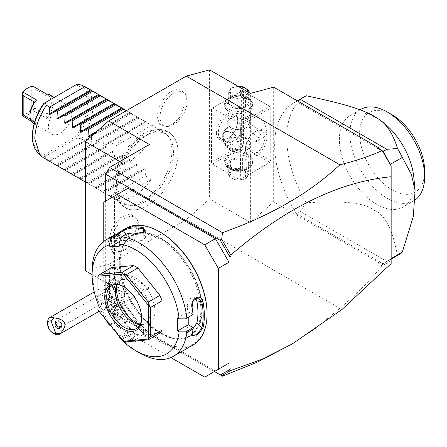 <?xml version="1.0" encoding="UTF-8"?>
<svg xmlns="http://www.w3.org/2000/svg" width="447" height="447" viewBox="0 0 447 447"><rect width="100%" height="100%" fill="white"/><g stroke="black" fill="none" stroke-linecap="round" stroke-linejoin="round"><path stroke-width="0.34" stroke-dasharray="2.23 1.68" d="M209.587 69.866L209.587 198.954L186.287 219.617L108.61 264.462L85.31 270.703M116.801 187.98A43.342 25.026 -60 0 1 142.867 137.939A43.342 25.026 -60 0 1 176.727 142.917A43.342 25.026 -60 0 1 178.096 152.589A43.342 25.026 -60 0 1 138.386 209.325A43.342 25.026 -60 0 1 116.801 187.98M186.438 99.228L185.466 93.725L178.923 88.752L169.044 92.568L160.406 103.402L157.009 116.22L159.601 124.35L166.474 126.63L173.475 123.584L180.074 116.896L186.438 99.228M108.465 241.341L111.052 249.476L117.924 251.75L124.925 248.705L131.524 242.017L137.888 224.349L136.922 218.846L130.373 213.873L120.494 217.689L111.862 228.523L108.465 241.341M149.393 144.498L126.088 165.161L126.088 294.249L149.393 288.002L109.582 310.989L105.699 308.743L105.699 201.116M222.472 376.162L109.582 310.989M288.036 346.38L315.733 328.361L339.871 308.285C355.611 294.936 369.725 280.794 382.202 265.864L391.153 260.674L391.153 263.607M186.287 219.617L339.871 308.285M149.393 288.002L108.61 264.462M214.443 371.53L105.699 308.743M204.737 377.134L215.415 370.965L128.032 320.516L125.121 315.47L125.121 295.294A12.36 7.135 -120 0 0 116.382 280.157L115.41 279.593L114.438 277.911L114.438 196.071L128.032 188.221M123.176 310.089A9.61 5.548 60 0 0 119.31 300.781A11.594 6.694 -120 0 0 120.466 300.814A11.594 6.694 -120 0 0 123.478 289.611A11.594 6.694 -120 0 0 112.281 279.682A11.594 6.694 -120 0 0 109.269 281.426A11.594 6.694 -120 0 0 113.449 297.395A9.61 5.548 60 0 0 109.884 304.714A9.61 5.548 60 0 0 117.388 314.509A9.61 5.548 60 0 0 123.176 310.089L123.176 311.213A10.985 6.342 -120 0 0 118.991 300.837L117.337 300.641A10.169 5.872 -120 0 1 116.393 300.485A10.169 5.872 -120 0 1 111.543 297.294L111.823 296.702L113.449 297.395M120.466 300.814A11.594 6.694 -120 0 0 120.478 300.809A12.36 12.36 0 0 1 119.114 300.853M230.948 368.719L229.009 369.507M379.872 262.026L377.592 263.205L378.531 262.372L379.872 262.026L382.632 263.624L382.297 265.786M382.202 265.864L377.592 263.205M379.481 149.047L382.632 151.198M273.67 87.165L273.67 201.832L378.531 262.372M389.661 163.373A91.998 53.115 60 0 1 390.181 164.401L390.181 259.131A91.998 53.115 60 0 1 389.661 259.562A91.998 53.115 60 0 1 385.694 262.288A91.998 53.115 60 0 1 382.995 263.674L382.632 263.624M390.181 259.349L382.766 263.546L296.395 213.677A91.998 53.115 60 0 1 293.696 102.944A91.998 53.115 60 0 1 296.395 101.558L382.766 151.432M379.872 149.6L377.592 147.957M391.153 260.674L391.153 258.701L390.181 259.266M391.153 258.701L391.153 165.954M296.395 101.558L297.495 100.921M305.821 95.943A91.998 53.115 -120 0 0 306.161 202.765L300.278 211.431L386.878 261.434L382.995 263.674M296.395 213.677L300.278 211.431M397.819 255.287A91.998 53.115 60 0 1 397.478 255.483L386.878 261.434M397.478 255.483C392.555 230.345 387.337 220.075 378.592 212.582L368.758 206.905C356.449 202.335 341.452 200.899 306.161 202.765M390.181 259.131L391.153 258.573M381.129 120.902A52.863 30.519 -120 0 0 350.303 115.449A52.863 30.519 -120 0 0 339.357 139.648A52.863 30.519 -120 0 0 362.433 192.853A52.863 30.519 -120 0 0 403.166 207.011A52.863 30.519 -120 0 0 414.118 182.812A52.863 30.519 -120 0 0 413.855 177.588M378.592 212.582A57.669 33.296 60 0 1 368.758 206.905M415.375 199.831A52.863 30.519 60 0 1 413.698 200.932A52.863 30.519 60 0 1 372.966 186.768A52.863 30.519 60 0 1 349.889 133.569A52.863 30.519 60 0 1 360.835 109.37M424.65 171.128A45.996 26.557 60 0 1 392.125 189.908A45.996 26.557 60 0 1 359.6 133.569A45.996 26.557 60 0 1 392.125 114.79M273.67 201.832L250.37 222.494L250.37 93.412M250.37 222.494L209.587 198.954M211.532 162.44L211.532 108.621L212.504 108.062L239.687 123.758L240.659 125.439L240.659 179.253L239.687 179.817L212.504 164.122L211.532 162.44L241.631 145.063L241.631 91.244L211.532 108.621M216.387 132.725A15.103 8.722 120 0 0 227.065 138.894A15.103 8.722 120 0 0 237.748 120.394L237.748 120.394A15.103 8.722 120 0 0 227.065 114.231A15.103 8.722 120 0 0 216.387 132.725M239.687 179.817L269.787 162.44L242.598 146.745L212.504 164.122M242.598 146.745L242.598 145.621L243.57 145.063L243.57 91.244L242.598 90.685L212.504 108.062M241.631 145.063L242.598 145.621M248.912 155.433A14.416 8.325 0 0 0 228.523 155.433A14.416 8.325 0 0 0 228.523 167.2A14.416 8.325 0 0 0 248.912 167.2A14.416 8.325 0 0 0 248.912 155.433L248.426 155.148A13.728 7.929 0 0 0 229.009 155.148A13.728 7.929 0 0 0 224.986 160.758A13.728 7.929 0 0 0 229.009 166.362A13.728 7.929 0 0 0 243.973 168.083A13.728 7.929 0 0 0 252.449 160.758A13.728 7.929 0 0 0 248.426 155.148L248.912 155.433M269.787 162.44L240.659 179.253M270.759 108.062L270.759 161.875L270.759 108.062L240.659 125.439M245.515 149.544L245.515 149.544A15.103 8.722 -60 0 1 256.192 131.044A15.103 8.722 -60 0 1 266.876 137.212A15.103 8.722 -60 0 1 256.192 155.712A15.103 8.722 -60 0 1 245.515 149.544L245.515 148.426A13.728 7.929 -60 0 1 255.22 131.608A13.728 7.929 -60 0 1 262.087 130.926A13.728 7.929 -60 0 1 264.931 137.212A13.728 7.929 -60 0 1 258.936 151.03A13.728 7.929 -60 0 1 248.359 154.707A13.728 7.929 -60 0 1 245.515 148.426L245.515 149.544M243.57 91.244L270.759 106.939L269.787 106.38L239.687 123.758M241.631 91.244L242.598 90.685L269.787 106.38M228.523 111.147L228.523 111.147A14.416 8.325 180 0 1 228.523 99.374A14.416 8.325 180 0 1 248.912 99.374A14.416 8.325 180 0 1 248.912 111.147A14.416 8.325 180 0 1 228.523 111.147L229.009 111.426A13.728 7.929 180 0 1 224.986 105.822A13.728 7.929 180 0 1 233.463 98.496A13.728 7.929 180 0 1 248.426 100.217A13.728 7.929 180 0 1 252.449 105.822A13.728 7.929 180 0 1 248.426 111.426A13.728 7.929 180 0 1 229.009 111.426L228.523 111.147M270.759 160.758L243.57 145.063M266.39 131.329A13.047 7.532 -120 0 0 260.696 118.198A13.047 7.532 -120 0 0 250.644 114.706A13.047 7.532 -120 0 0 247.94 120.673A13.047 7.532 -120 0 0 253.633 133.804A13.047 7.532 -120 0 0 263.685 137.296A13.047 7.532 -120 0 0 266.39 131.329M250.242 124.635L250.387 123.188L249.353 119.863C247.923 117.952 245.565 117.84 242.285 119.533L241 118.751L234.072 116.455A11.672 6.739 0 0 1 246.967 117.874A11.672 6.739 0 0 1 249.353 119.863A11.672 6.739 0 0 1 250.387 122.64A11.672 6.739 0 0 1 249.426 125.316L250.242 124.635L254.656 126.635L260.562 134.692L255.343 142.112L250.242 144.074L249.426 146.622A11.672 6.739 0 0 0 250.387 143.94A11.672 6.739 0 0 0 249.353 141.163A11.672 6.739 0 0 0 246.967 139.173A11.672 6.739 0 0 0 234.072 137.76L229.976 139.453L228.009 141.258A11.672 6.739 0 0 0 227.048 143.94A11.672 6.739 0 0 0 230.462 148.706A11.672 6.739 0 0 0 233.91 150.08A11.672 6.739 0 0 0 243.364 150.119C246.817 150.538 248.839 149.371 249.426 146.622M234.072 137.76L242.285 134.212L242.285 119.533L250.644 114.706M243.364 150.119L240.564 149.661C241.067 151.114 241.263 149.862 241.145 145.901A13.047 7.532 -120 0 0 235.452 132.776A13.047 7.532 -120 0 0 225.4 129.278L227.685 127.959L227.048 124.327L228.009 119.958A11.672 6.739 0 0 0 227.048 122.64A11.672 6.739 0 0 0 230.462 127.401L230.948 127.68A10.985 6.342 180 0 1 230.948 118.712A10.985 6.342 180 0 1 246.487 118.712A10.985 6.342 180 0 1 246.487 127.68A10.985 6.342 180 0 1 230.948 127.68L230.462 127.401A11.672 6.739 0 0 0 233.91 128.775A11.672 6.739 0 0 0 243.364 128.82L247.454 127.121L249.426 125.316M240.564 130.222L233.91 128.775C230.836 127.814 228.735 127.557 227.607 128.01C224.193 130.323 222.556 132.737 222.695 135.251C222.556 137.743 224.193 140.224 227.607 142.688C228.735 146.929 230.836 149.393 233.91 150.08L240.564 149.661L240.961 150.421L238.441 151.874A13.047 7.532 60 0 0 241.145 145.901L240.564 130.222L243.364 128.82M225.4 129.278A13.047 7.532 -120 0 0 222.695 135.251L222.695 136.933A10.985 6.342 60 0 1 224.97 131.904A10.985 6.342 60 0 1 233.435 134.849A10.985 6.342 60 0 1 238.234 145.901A10.985 6.342 60 0 1 235.955 150.93A10.985 6.342 60 0 1 230.462 150.388A10.985 6.342 60 0 1 222.695 136.933M228.009 119.958C228.596 117.209 230.613 116.041 234.072 116.455M237.748 121.517A13.728 7.929 120 0 0 234.904 115.231A13.728 7.929 120 0 0 224.321 118.908A13.728 7.929 120 0 0 218.326 132.725A13.728 7.929 120 0 0 221.17 139.011A13.728 7.929 120 0 0 228.037 138.335A13.728 7.929 120 0 0 237.748 121.517L237.748 120.394L237.748 121.517M227.607 142.688L227.048 142.247L228.009 141.258M246.487 138.894A10.985 6.342 0 0 0 230.948 138.894A10.985 6.342 0 0 0 230.948 147.862A10.985 6.342 0 0 0 246.487 147.862A10.985 6.342 0 0 0 246.487 138.894L246.967 139.173L246.487 138.894M242.285 134.212L249.353 141.163L250.387 143.392L250.242 144.074M238.441 151.874A13.047 7.532 60 0 1 231.92 151.226A13.047 7.532 60 0 1 222.695 135.251M239.201 145.342A10.985 6.342 60 0 1 236.927 150.371A10.985 6.342 60 0 1 228.462 147.426A10.985 6.342 60 0 1 223.668 136.374A10.985 6.342 -120 0 1 225.942 131.345A10.985 6.342 -120 0 1 234.407 134.284A10.985 6.342 -120 0 1 239.201 145.342M229.009 141.073L229.009 137.838L231.434 137.62L233.865 140.637L233.865 143.878L231.434 144.09L229.009 141.073L225.126 143.314L225.126 140.079L227.551 139.861L229.976 142.884L229.976 146.119L227.551 146.337L225.126 143.314M229.009 137.838L225.126 140.079M231.434 144.09L227.551 146.337M233.865 143.878L229.976 146.119M233.865 140.637L229.976 142.884M231.434 137.62L227.551 139.861M229.009 109.297A13.728 7.929 180 0 1 224.986 103.693A13.728 7.929 180 0 1 229.009 98.083A13.728 7.929 180 0 1 248.426 98.083L248.426 98.083A13.728 7.929 180 0 1 252.449 103.693A13.728 7.929 180 0 1 243.973 111.012A13.728 7.929 180 0 1 229.009 109.297M248.426 98.083L246.873 97.189A11.533 6.66 180 0 1 246.873 106.604A11.533 6.66 180 0 1 230.563 106.604A11.533 6.66 180 0 1 230.563 97.189A11.533 6.66 180 0 1 246.873 97.189L248.426 98.083M236.949 107.917A10.572 6.102 0 0 1 235.033 107.621L228.808 104.022L228.808 94.58L235.033 98.178A10.572 6.102 0 0 0 236.949 98.474L245.459 97.155A10.572 6.102 0 0 0 246.191 96.77A10.572 6.102 0 0 0 246.861 96.345L246.861 105.788A10.572 6.102 180 0 1 245.459 106.598L236.949 107.917L236.949 98.474M228.808 104.022A10.572 6.102 0 0 1 228.294 102.916L230.574 98.005A10.572 6.102 180 0 1 231.976 97.195L240.486 95.876A10.572 6.102 180 0 1 242.397 96.172L248.627 99.77A10.572 6.102 180 0 1 249.141 100.877L246.861 105.788M235.033 107.621L235.033 98.178M228.294 102.916L228.294 93.473A10.572 6.102 0 0 0 228.808 94.58M230.574 98.005L230.574 88.562L228.294 93.473M231.976 97.195L231.976 87.752A10.572 6.102 0 0 0 231.239 88.137A10.572 6.102 0 0 0 230.574 88.562M240.486 95.876L240.486 86.433M231.976 87.752L238.285 86.433M242.397 96.172L242.397 86.729M248.627 99.77L248.627 90.328M249.141 100.877L249.141 92.702M248.549 92.361L246.861 96.345M245.459 106.598L245.459 97.155M238.396 86.5A9.197 5.314 0 0 0 232.211 88.053A9.197 5.314 0 0 0 232.211 95.563A9.197 5.314 0 0 0 245.224 95.563A9.197 5.314 0 0 0 247.912 91.993M248.426 157.283A13.728 7.929 0 0 0 233.463 155.562A13.728 7.929 0 0 0 224.986 162.887A13.728 7.929 0 0 0 229.009 168.491L229.009 168.491A13.728 7.929 0 0 0 248.426 168.491A13.728 7.929 0 0 0 252.449 162.887A13.728 7.929 0 0 0 248.426 157.283M229.009 168.491L230.563 169.391A11.533 6.66 0 0 0 246.873 169.391A11.533 6.66 0 0 0 246.873 159.97A11.533 6.66 0 0 0 230.563 159.97A11.533 6.66 0 0 0 230.563 169.391L229.009 168.491M249.141 163.658A10.572 6.102 180 0 0 248.627 162.557L242.397 158.959L242.397 168.402L248.627 172A10.572 6.102 180 0 1 249.141 173.101L246.861 178.018A10.572 6.102 180 0 1 246.191 178.442A10.572 6.102 180 0 1 245.459 178.828L245.459 169.385A10.572 6.102 0 0 0 246.861 168.575L249.141 163.658L249.141 173.101M242.397 158.959A10.572 6.102 180 0 0 240.486 158.663L231.976 159.976A10.572 6.102 0 0 0 230.574 160.786L228.294 165.703A10.572 6.102 0 0 0 228.808 166.804L235.033 170.402A10.572 6.102 0 0 0 236.949 170.698L245.459 169.385M248.627 162.557L248.627 172M240.486 158.663L240.486 168.106A10.572 6.102 180 0 1 242.397 168.402M231.976 159.976L231.976 169.419L240.486 168.106M230.574 160.786L230.574 170.229A10.572 6.102 180 0 1 231.239 169.81A10.572 6.102 180 0 1 231.976 169.419M228.294 165.703L228.294 175.146L230.574 170.229M228.808 166.804L228.808 176.247A10.572 6.102 180 0 1 228.294 175.146M235.033 170.402L235.033 179.845L228.808 176.247M236.949 170.698L236.949 180.141A10.572 6.102 180 0 1 235.033 179.845M236.949 180.141L245.459 178.828M246.861 168.575L246.861 178.018M232.211 171.017A9.197 5.314 180 0 1 245.224 171.017A9.197 5.314 180 0 1 245.224 178.526A9.197 5.314 180 0 1 232.211 178.526A9.197 5.314 180 0 1 232.211 171.017M128.032 320.516L117.349 326.684L170.871 357.583M125.121 315.47L114.438 321.639L117.349 326.684M115.41 279.593L104.727 285.762L105.699 286.32A12.36 7.135 60 0 1 114.438 301.457L114.438 321.639M114.438 277.911L103.76 284.08L104.727 285.762M114.438 196.071L103.76 202.234M103.76 241.335L103.76 284.08M120.226 262.238A57.669 33.296 -120 0 0 145.398 320.276A57.669 33.296 -120 0 0 189.841 335.731A57.669 33.296 -120 0 0 201.781 309.33A57.669 33.296 -120 0 0 176.61 251.292A57.669 33.296 -120 0 0 132.167 235.837A57.669 33.296 -120 0 0 120.226 262.238M119.293 262.78A57.669 33.296 -120 0 0 144.465 320.817A57.669 33.296 -120 0 0 188.908 336.267A57.669 33.296 -120 0 0 200.848 309.866A57.669 33.296 -120 0 0 175.677 251.829A57.669 33.296 -120 0 0 131.239 236.379A57.669 33.296 -120 0 0 119.293 262.78M160.071 232.06A66.458 38.369 -120 0 0 113.08 259.193A66.458 38.369 -120 0 0 160.071 340.586A66.458 38.369 -120 0 0 207.067 313.453M125.847 228.389A67.285 38.844 -120 0 0 111.912 259.193A67.285 38.844 -120 0 0 141.28 326.902A67.285 38.844 -120 0 0 193.132 344.928M112.309 236.206L115.684 234.625M177.548 317.94L188.226 311.771L193.059 314.559M193.07 328.646L187.338 331.02L187.103 328.735A59.043 34.089 -120 0 0 188.226 318.275A59.043 34.089 -120 0 0 187.103 306.513L188.377 299.73L193.288 296.97L195.579 298.25M188.226 311.771L188.226 317.348M119.014 337.222L121.55 338.418A67.285 38.844 -120 0 0 139.682 353.029M121.55 338.418L127.764 334.831A67.285 38.844 -120 0 0 132.837 339.793C139.481 345.872 150.952 339.15 143.71 333.518A67.285 38.844 60 0 1 123.679 308.592C119.193 299.641 107.598 306.212 112.806 314.872A67.285 38.844 -120 0 0 116.868 321.276L110.655 324.863L110.862 325.539L110.426 325.416M92.104 270.625A67.285 38.844 -120 0 0 110.655 324.863M192.042 334.507L192.059 333.68A66.458 38.369 -120 0 0 193.126 327.69M120.612 337.675L128.065 333.373L127.764 334.831M128.099 333.496A66.458 38.369 -120 0 0 133.58 338.904L140.593 340.938L145.163 337.491L143.291 333.294A66.458 38.369 60 0 1 123.501 308.681L115.952 305.167L112.901 308.871L113.795 314.286A66.458 38.369 -120 0 0 118.215 321.203L116.868 321.276M132.837 339.793L133.58 338.904L134.497 333.434A59.043 34.089 -120 0 1 125.601 323.868L120.729 317.8L118.31 321.237L110.862 325.539M143.71 333.518L143.291 333.294L144.208 327.83L146.074 332.043L141.52 335.501L134.497 333.434M123.679 308.592L127.546 307.1A59.043 34.089 -120 0 0 144.208 327.83M112.806 314.872L117.835 312.704L116.93 307.279L119.969 303.591L127.546 307.1M97.932 303.642A61.792 35.676 -120 0 0 105.727 319.577M109.677 324.488L120.729 317.8M119.433 336.625L119.802 336.099L110.046 323.969M111.694 267.535A41.191 23.78 -120 0 0 109.582 270.541L97.932 277.269L97.932 309.827M159.903 333.138L137.911 335.099A41.191 23.78 -120 0 1 133.687 332.663L111.694 305.307A41.191 23.78 -120 0 1 109.582 299.859L109.582 270.541M119.718 241.386L120.729 240.804L130.479 239.933L128.065 233.708L120.612 238.011M119.802 246.096L130.479 239.933M120.729 240.804L120.221 239.497M118.215 234.502A66.458 38.369 -120 0 0 113.795 236.312L117.555 234.362M125.858 234.351L127.546 236.955A59.043 34.089 -120 0 1 144.208 235.463L146.108 237.005L142.085 240.575L134.497 241.073A59.043 34.089 -120 0 0 125.601 240.369A59.043 34.089 -120 0 0 117.835 242.559L126.512 237.519L117.114 242.945M112.806 235.932L113.795 236.312L117.835 242.559M132.837 234.139L133.58 234.546A66.458 38.369 -120 0 0 128.099 233.619L127.764 233.25M144.644 232.038L133.58 234.546L134.497 241.073M127.546 236.955L126.512 237.519M119.802 336.099L130.479 329.936L128.065 333.373M130.479 329.936L125.601 323.868A59.043 34.089 -120 0 1 117.835 312.704M137.911 335.099L126.261 341.826M123.137 341.234L122.037 339.39L133.687 332.663M111.694 305.307L100.044 312.034L122.037 339.39M100.044 312.034L97.971 309.922M109.582 299.859L97.932 306.586M97.932 277.269L97.932 276.268M141.626 318.275L141.626 317.152A24.714 14.27 60 0 1 141.615 317.7M123.668 286.611A24.714 14.27 60 0 1 124.149 286.885A24.714 14.27 60 0 1 141.626 317.152M116.958 284.515A24.714 14.27 -120 0 1 120.528 280.615A24.714 14.27 -120 0 1 139.576 287.237A24.714 14.27 -120 0 1 150.365 312.107A24.714 14.27 60 0 1 145.241 323.421A24.714 14.27 60 0 1 140.079 324.561M140.157 324.393A27.094 15.645 -120 0 0 142.632 324.947A27.094 15.645 -120 0 0 154.958 311.397A27.094 15.645 -120 0 0 139.274 280.587A27.094 15.645 -120 0 0 117.902 282.107A27.094 15.645 -120 0 0 117.142 284.532M191.925 335.071L192.059 333.68L187.103 328.735M109.711 286.438A6.867 3.962 60 0 0 108.705 286.75A6.867 3.962 60 0 0 108.286 293.886A6.867 3.962 60 0 0 114.566 298.954A6.867 3.962 -120 0 0 115.572 298.641A6.867 3.962 -120 0 0 115.991 291.505A6.867 3.962 -120 0 0 109.711 286.438A12.36 9.745 -95.1 0 1 112.281 279.682M119.31 300.781L118.991 300.837L119.31 300.781M115.572 298.641L110.336 301.664A6.867 3.962 -120 0 1 109.331 301.976A6.867 3.962 60 0 1 103.05 296.909A6.867 3.962 60 0 1 103.469 289.773A6.867 3.962 60 0 1 104.475 289.46A6.867 3.962 -120 0 1 106.9 290.114L104.961 288.991A9.61 5.548 -120 0 0 101.564 288.08A9.61 5.548 60 0 0 100.156 288.516L94.244 291.93M110.336 301.664A6.867 3.962 -120 0 0 111.756 298.523A6.867 3.962 -120 0 0 106.9 290.114M100.156 288.516A9.61 5.548 60 0 0 99.569 298.501A9.61 5.548 60 0 0 108.358 305.597A9.61 5.548 -120 0 0 109.766 305.161A9.61 5.548 -120 0 0 111.756 300.764A9.61 5.548 -120 0 0 104.961 288.991M54.473 333.836A9.61 5.548 60 0 1 47.678 322.063M61.915 325.461L62.038 322.851L58.786 320.667A4.118 2.38 -120 0 0 56.898 319.991A4.118 2.38 60 0 0 56.294 320.181L114.32 286.678A4.118 2.38 60 0 1 114.924 286.493A4.118 2.38 60 0 1 118.69 289.533A4.118 2.38 60 0 1 118.438 293.813A4.118 2.38 60 0 1 117.835 293.997A4.118 2.38 60 0 1 114.069 290.958A4.118 2.38 60 0 1 114.32 286.678M58.786 320.667C57.06 320.594 56.037 321.158 55.713 322.36L55.182 324.349M55.774 323.17L55.713 322.36A3.431 3.313 -165 0 0 55.635 323.365M61.066 326.545A4.118 2.38 -120 0 1 60.418 327.316A4.118 2.38 -120 0 1 59.814 327.5A4.118 2.38 60 0 1 56.043 324.461A4.118 2.38 60 0 1 56.294 320.181M111.823 296.702A10.985 6.342 -120 0 0 109.917 297.216A10.985 6.342 -120 0 0 109.917 309.9A10.985 6.342 -120 0 0 120.902 316.241A10.985 6.342 -120 0 0 123.176 311.213M111.543 297.294A10.985 6.342 -120 0 0 108.945 297.775A10.985 6.342 -120 0 0 108.945 310.458A10.985 6.342 -120 0 0 119.93 316.8A10.985 6.342 -120 0 0 117.337 300.641M116.868 310.307L116.868 307.072L114.438 304.049L112.013 304.267L112.013 307.502L114.438 310.525L116.868 310.307L118.807 309.184L118.807 305.949L116.382 302.932L113.951 303.144L113.951 306.385L116.382 309.402L118.807 309.184M116.868 307.072L118.807 305.949M114.438 310.525L116.382 309.402M112.013 307.502L113.951 306.385M112.013 304.267L113.951 303.144M114.438 304.049L116.382 302.932M126.088 165.161L119.846 161.557M126.088 294.249L92.104 274.626M173.458 152.321A40.398 23.322 120 0 0 168.553 136.67A40.398 23.322 120 0 0 136.525 142.107A40.398 23.322 120 0 0 116.332 185.298A40.398 23.322 120 0 0 128.887 205.369A40.398 23.322 120 0 0 158.288 190.21A40.398 23.322 120 0 0 173.458 152.321M171.916 150.779A41.191 23.78 -60 0 1 156.444 189.416A41.191 23.78 -60 0 1 126.467 204.877A41.191 23.78 -60 0 1 122.193 203.268A41.191 23.78 -60 0 1 113.661 184.41A41.191 23.78 -60 0 1 131.641 142.956A41.191 23.78 -60 0 1 163.384 131.921A41.191 23.78 -60 0 1 166.915 134.821A41.191 23.78 -60 0 1 171.916 150.779M84.544 86.4L90.858 93.669L93.077 105.263C92.847 116.471 88.964 127.68 81.427 138.894L84.533 140.688L90.724 137.112L49.164 161.104L49.578 160.87L46.471 159.076L44.404 156.327L44.287 154.729L75.845 136.514A38.671 22.328 120 0 0 75.845 84.941L77.18 84.17M126.406 110.683L130.39 112.873L94.105 133.821L95.021 133.29L96.183 133.96L95.77 140.878L137.33 116.879L138.157 117.354L96.591 141.353L102.788 137.777L103.95 138.441L103.536 145.359L145.096 121.366L145.923 121.841L104.363 145.834L110.554 142.258L116.382 145.621A41.191 23.78 -60 0 1 151.332 125.439L145.51 122.076L110.554 142.258M130.39 112.873L137.33 116.879L129.976 113.108L95.021 133.29M138.157 117.354L145.096 121.366L137.743 117.595L102.788 137.777M104.363 145.834L103.536 145.359M96.591 141.353L95.77 140.878M56.182 110.867L91.138 90.685M63.955 115.354L98.904 95.172M71.721 119.835L106.671 99.659M79.488 124.322L114.443 104.14M87.254 128.803L122.21 108.627M131.133 113.778L96.183 133.96M138.905 118.265L103.95 138.441M116.382 145.621L151.332 125.439M43.756 103.464L75.845 84.941M81.427 138.894L77.18 137.983L77.169 137.408L75.845 136.514M71.716 113.108A16.478 9.516 120 0 0 68.307 105.565A16.478 9.516 120 0 0 55.607 109.979A16.478 9.516 120 0 0 48.416 126.562A16.478 9.516 120 0 0 51.83 134.106A16.478 9.516 120 0 0 64.524 129.691A16.478 9.516 120 0 0 71.716 113.108M46.471 159.076L43.353 157.752M56.182 164.68L49.991 161.579L91.551 137.587L91.138 144.504L92.3 145.169L98.496 141.593L56.931 165.591L57.345 165.351L56.182 164.68L91.138 144.504M63.955 169.167L57.758 166.066L99.318 142.068L98.904 148.985L100.067 149.656L106.263 146.08L64.698 170.072L65.111 169.838L63.955 169.167L98.904 148.985M71.721 173.648L65.525 170.547L107.084 146.555L106.671 153.472L107.833 154.142L114.03 150.561L72.47 174.559L72.878 174.319L71.721 173.648L106.671 153.472M79.488 178.135L73.291 175.034L114.851 151.041L114.443 157.953L115.6 158.624L121.796 155.048L80.236 179.04L80.644 178.806L79.488 178.135L114.443 157.953M123.366 163.11L88.003 183.527L88.417 183.287L81.058 179.521L122.618 155.522L122.21 162.44L123.366 163.11L129.563 159.534L88.003 183.527L88.824 184.002L95.021 187.103L129.976 166.927L131.133 167.591L137.33 164.015L95.77 188.014L96.591 188.489L102.788 191.59L137.743 171.408L138.905 172.078L145.096 168.502L103.536 192.495L110.554 196.071L145.51 175.894L151.332 179.253A41.191 23.78 -60 0 1 116.382 199.435L110.554 196.071M95.021 187.103L96.183 187.774L95.77 188.014L88.824 184.002L130.39 160.009L129.976 166.927M131.133 167.591L95.77 188.014L137.33 164.015L138.157 164.49L137.743 171.408M102.788 191.59L103.95 192.26L103.536 192.495L96.591 188.489L138.157 164.49M138.905 172.078L103.536 192.495L145.096 168.502L145.923 168.977L145.51 175.894M122.193 203.268L104.363 192.97L145.923 168.977M130.39 160.009L129.563 159.534L88.003 183.527L85.31 181.974M122.618 155.522L121.796 155.048L80.236 179.04M114.851 151.041L114.03 150.561L72.47 174.559M107.084 146.555L106.263 146.08L64.698 170.072M99.318 142.068L98.496 141.593L56.931 165.591M91.551 137.587L90.724 137.112L49.164 161.104M77.18 137.983L44.896 156.623M49.578 160.87L84.533 140.688M57.345 165.351L92.3 145.169M65.111 169.838L100.067 149.656M72.878 174.319L107.833 154.142M80.644 178.806L115.6 158.624M87.254 182.622L122.21 162.44M151.332 179.253L116.382 199.435M49.857 94.915A16.478 9.516 -60 0 1 53.271 102.458A16.478 9.516 -60 0 1 46.667 118.394L45.868 113.728L48.025 113.281A15.103 8.722 -60 0 0 48.025 95.446L45.868 95.641L44.918 94.703L44.918 114.024L45.868 113.728M33.827 120.679L33.268 120.751L33.268 103.967L33.268 121.802L33.911 121.305L33.827 120.679L36.57 124.227A16.478 9.516 -60 0 1 33.38 123.456M36.57 124.227L31.117 121.076M22.976 116.376A16.478 9.516 120 0 0 33.072 110.549L46.667 118.394M46.667 94.144L45.868 95.641M33.072 86.299L34.821 88.875L44.918 94.703M34.821 88.875L34.821 108.196L44.918 114.024M33.072 110.549L31.759 109.129A15.103 8.722 -60 0 1 22.35 114.566M32.972 86.439L31.759 86.986L31.759 109.129M32.972 110.057L34.821 108.196M27.055 88.445A15.103 8.722 -60 0 1 31.759 86.986M33.268 120.751L30.335 119.058M33.268 121.802A15.103 8.722 -60 0 1 29.966 114.79M187.259 101A19.221 11.097 -60 0 1 168.815 126.311A19.221 11.097 -60 0 1 160.071 116.695A19.221 11.097 -60 0 1 171.201 94.837A19.221 11.097 -60 0 1 186.365 95.915A19.221 11.097 -60 0 1 187.259 101M111.526 241.816A19.221 11.097 -60 0 1 122.651 219.958A19.221 11.097 -60 0 1 137.816 221.036A19.221 11.097 -60 0 1 138.71 226.121A19.221 11.097 -60 0 1 120.265 251.432A19.221 11.097 -60 0 1 111.526 241.816M125.121 295.294L114.438 301.457M116.382 280.157L105.699 286.32M202.212 309.531A58.222 33.614 60 0 1 161.043 333.3A58.222 33.614 60 0 1 119.874 261.992A58.222 33.614 60 0 1 161.043 238.223A58.222 33.614 60 0 1 202.212 309.531M192.059 307.296L187.103 306.513M144.208 235.463L143.805 232.624M97.183 131.094L129.563 112.398M77.169 137.408A39.995 23.093 120 0 0 77.169 84.176M44.287 103.156A38.671 22.328 120 0 0 44.287 154.729M37.364 152.069A39.995 23.093 120 0 0 44.404 156.327M48.025 95.446L48.025 113.281M293.696 102.944L297.35 100.838M385.694 262.288L391.153 259.137M413.698 200.932L403.166 207.011M360.07 109.811L350.303 115.449M250.387 123.188L250.387 122.64M246.487 127.68L247.454 127.121M262.087 130.926L254.656 126.635M227.048 124.327L227.048 122.64M241 118.751L234.904 115.231M227.272 142.537L221.17 139.011M230.948 138.894L229.976 139.453M263.685 137.296L255.343 142.112M248.359 154.707L240.922 150.415M230.462 150.388L231.92 151.226M235.955 150.93L236.927 150.371M224.97 131.904L225.942 131.345M227.048 143.94L227.048 142.247M250.387 143.94L250.387 143.392M255.22 131.608L256.192 131.044M228.037 138.335L227.065 138.894M224.986 103.693L224.986 105.822M252.449 103.693L252.449 105.822M248.426 111.426L248.912 111.147M230.563 97.189L229.009 98.083M229.009 155.148L228.523 155.433M224.986 162.887L224.986 160.758M252.449 162.887L252.449 160.758M246.873 169.391L248.426 168.491M189.841 335.731L188.908 336.267M111.605 236.731L112.728 236.983M144.979 231.73L144.37 232.334M146.108 237.005L145.197 230.496M112.717 236.977L116.745 243.207M145.163 337.491L146.074 332.043M119.969 303.591L115.952 305.167M124.149 286.885L123.176 286.32M145.241 323.421L136.503 328.467M120.528 280.615L111.789 285.655M116.561 285.393L117.902 282.107M139.123 324.472L142.632 324.947M187.338 331.02L192.283 335.948M191.869 335.613L191.919 334.613M198.217 297.747L193.288 296.97M132.167 235.837L131.239 236.379M109.269 281.426A12.36 12.36 0 0 0 116.393 300.485M108.705 286.75L103.469 289.773M111.756 298.523L111.756 300.764M109.766 305.161L99.094 311.324M62.155 324.84L61.815 326.126M60.418 327.316L118.438 293.813M109.917 297.216L108.945 297.775M120.902 316.241L119.93 316.8M138.386 209.325C133.234 210.453 128.635 209.878 124.584 207.598L118.595 201.675C116.097 197.563 114.845 192.54 114.851 186.6C114.471 167.508 129.384 142.129 146.113 133.424C158.774 126.568 171.346 128.228 176.727 142.917M128.887 205.369L126.467 204.877M168.553 136.67L166.915 134.821M163.384 131.921L145.923 121.841M129.194 112.18L126.501 110.627M54.21 97.429L68.307 105.565M34.078 123.858L51.83 134.106M33.911 102.67L33.911 121.305M168.815 126.311L166.474 126.63M186.365 95.915L185.466 93.725M137.816 221.036L136.922 218.846M120.265 251.432L117.924 251.75"/><path stroke-width="0.67" d="M92.104 274.626L85.31 270.703L85.31 141.621L108.61 120.953L186.287 76.113L209.587 69.866L250.37 93.412L273.67 87.165L378.531 147.706L379.481 149.047M221.706 375.72L220.354 374.944L229.009 369.948L229.009 369.507L230.948 368.719L230.948 370.434L221.706 375.72L222.472 376.162L257.014 362.282L292.439 343.838L342.167 309.318L391.153 263.607L391.153 166.027L382.297 150.695L382.995 151.561L386.878 149.32L397.478 148.471A91.998 53.115 60 0 1 402.311 157.4L390.237 164.367M105.699 201.116L105.699 174.207L109.582 167.48L149.393 144.498L108.61 120.953M109.582 167.48L222.472 232.658C270.994 215.443 310.129 192.819 339.871 164.781L186.287 76.113M229.976 369.283L229.976 257.176L220.354 240.408L105.699 174.207M220.354 240.408L221.706 239.341L222.472 232.658M220.354 374.944L214.443 371.53M215.415 238.676L204.737 244.839L117.349 194.389L128.032 188.221L215.415 238.676L229.009 262.216L229.009 363.12L215.415 370.965M229.009 255.388L230.948 254.902L230.948 256.617L229.009 255.829M230.948 256.617L229.976 257.176M230.948 254.902C285.644 207.833 339.044 181.778 391.153 176.744M230.948 370.434L261.841 359.315L292.439 343.838M230.607 370.585L229.009 369.948M382.297 150.695L377.592 147.957L378.531 147.706M339.871 164.781C355.611 160.914 369.725 156.193 382.202 150.622M230.607 254.751L221.706 239.341M382.995 151.561A91.998 53.115 60 0 1 389.661 163.373L391.153 166.027M389.661 163.373L382.766 151.432M390.181 164.278L389.918 163.809M386.878 149.32L300.278 99.318L297.495 100.921M397.478 148.471C393.148 134.122 386.851 124.333 378.592 119.092L368.758 113.415C356.672 107.85 341.542 103.302 306.161 95.747L300.278 99.318M306.161 95.747A91.998 53.115 -120 0 0 305.821 95.943L297.35 100.838M391.153 258.573L402.311 252.13A91.998 53.115 60 0 1 397.819 255.287L391.153 259.137M402.311 252.13L413.285 216.527L415.107 190.478L411.301 174.19L402.311 157.4M415.107 190.478L413.855 177.588A52.863 30.519 -120 0 0 381.129 120.902L378.469 119.003A57.669 33.296 -120 0 0 368.758 113.415M360.07 109.811L360.835 109.37A52.863 30.519 60 0 1 387.27 111.985A52.863 30.519 60 0 1 424.639 175.727A52.863 30.519 60 0 1 424.65 176.733A52.863 30.519 60 0 1 415.375 199.831M387.27 111.985L392.125 114.79A45.996 26.557 60 0 1 424.65 171.128L424.65 176.733M238.285 86.433L240.486 86.433A10.572 6.102 0 0 1 242.397 86.729L248.627 90.328A10.572 6.102 0 0 1 249.141 91.434L248.549 92.361M249.141 92.702L249.141 91.434M247.912 91.993A9.197 5.314 0 0 0 238.396 86.5M170.871 357.583L204.737 377.134L229.009 363.12M117.349 194.389L103.76 202.234L103.76 241.335M229.009 262.216L218.326 268.384L204.737 244.839M218.326 369.283L218.326 268.384M119.433 336.625L119.014 337.222A61.792 35.676 -120 0 0 135.799 350.789L139.682 353.029A67.285 38.844 -120 0 0 173.324 356.36L193.132 344.928A67.285 38.844 -120 0 0 207.067 314.124L207.067 313.453A66.458 38.369 -120 0 0 160.071 232.06L159.49 231.725A67.285 38.844 -120 0 0 125.847 228.389L123.679 229.652A67.285 38.844 60 0 1 143.71 227.864L144.979 231.73L132.837 234.139A67.285 38.844 -120 0 0 127.764 233.25L121.55 236.837L120.612 238.011L119.014 244.068A61.792 35.676 -120 0 1 179.124 318.845L185.606 318.862L186.84 318.057A67.285 38.844 -120 0 0 121.55 236.837M207.067 314.124A67.285 38.844 -120 0 0 159.49 231.725M186.84 318.057L193.054 314.47A67.285 38.844 -120 0 0 192.042 307.793C189.673 298.898 201.156 292.288 202.921 301.513A67.285 38.844 60 0 1 204.346 315.694A67.285 38.844 60 0 1 202.921 328.227L201.77 328.076A66.458 38.369 -120 0 0 201.77 301.691L196.814 300.909L195.579 298.25M119.718 241.386L110.046 246.967L109.258 244.934L110.862 238.882L110.655 237.81A67.285 38.844 -120 0 0 106.04 239.827A67.285 38.844 -120 0 0 92.104 270.625L92.104 275.112A61.792 35.676 -120 0 0 97.932 303.642M110.655 237.81L116.868 234.222A67.285 38.844 -120 0 0 112.806 235.932L106.04 239.827M115.684 234.625L123.076 229.993M185.606 318.862L193.054 314.47M179.124 318.845L177.548 317.94L177.548 330.942L188.226 324.773L193.059 327.567L193.054 328.998L186.84 332.585L185.606 331.87L179.124 331.853L177.548 330.942M193.126 314.509A66.458 38.369 -120 0 0 192.059 307.296L193.305 300.507L198.217 297.747L201.77 301.691L202.921 301.513M188.226 317.348L188.226 324.773M192.042 307.793L192.059 307.296M173.324 356.36A67.285 38.844 -120 0 0 186.84 332.585M202.921 328.227L196.44 336.116L191.869 335.613L192.042 334.507A67.285 38.844 -120 0 0 193.054 328.998M193.059 327.567L185.606 331.87M135.799 350.789A61.792 35.676 -120 0 0 179.124 331.853M109.258 244.934A61.792 35.676 -120 0 0 92.104 275.112M105.727 319.577A61.792 35.676 -120 0 0 109.258 325.086L109.677 324.488M110.862 325.539L109.258 325.086M110.046 246.967L119.802 246.096L119.014 244.068M162.015 330.132L162.015 300.809A41.191 23.78 -120 0 0 159.903 295.366L148.253 302.094L148.382 305.323L123.216 274.011A41.191 23.78 -120 0 0 123.137 273.966L97.971 276.218A41.191 23.78 -120 0 0 97.932 276.268L97.932 309.827A41.191 23.78 60 0 0 97.971 309.922L123.137 341.234A41.191 23.78 60 0 0 123.216 341.279L148.382 339.033L148.253 339.865L159.903 333.138A41.191 23.78 -120 0 0 162.015 330.132L150.365 336.859L150.365 307.536L148.421 305.418A41.191 23.78 -120 0 0 148.382 305.323M97.971 276.218L100.044 274.262L111.694 267.535L133.687 265.568A41.191 23.78 -120 0 1 137.911 268.01L159.903 295.366M120.221 239.497L118.31 234.58L116.868 234.222M110.862 238.882L118.31 234.58M123.679 229.652L123.501 230.708A66.458 38.369 60 0 1 143.291 228.937L145.197 230.496L144.644 232.038M117.555 234.362L123.501 230.708L125.858 234.351M143.71 227.864L143.291 228.937L143.805 232.624M162.015 300.809L150.365 307.536M150.365 336.859L148.421 338.977A41.191 23.78 60 0 1 148.382 339.033M123.216 341.279L126.261 341.826L148.253 339.865M133.687 265.568L122.037 272.296L100.044 274.262M122.037 272.296L123.137 273.966M123.216 274.011L126.261 274.737L137.911 268.01M148.253 302.094L126.261 274.737M148.421 338.977L148.421 305.418M104.727 296.97A26.088 15.064 60 0 1 123.176 286.32A26.088 15.064 60 0 1 141.626 318.275A26.088 15.064 60 0 1 123.176 328.925A26.088 15.064 60 0 1 104.727 296.97M141.615 317.7A24.714 14.27 60 0 1 136.503 328.467A24.714 14.27 60 0 1 117.46 321.846A24.714 14.27 60 0 1 106.671 296.97A24.714 14.27 60 0 1 111.789 285.655A24.714 14.27 60 0 1 123.668 286.611M140.079 324.561A24.714 14.27 60 0 1 139.123 324.472A24.714 14.27 60 0 1 115.41 291.925A24.714 14.27 -120 0 1 116.561 285.393A24.714 14.27 -120 0 1 116.958 284.515M117.142 284.532A27.094 15.645 -120 0 0 116.639 289.276A27.094 15.645 -120 0 0 140.157 324.393M193.07 328.646L196.814 323.131A59.043 34.089 -120 0 0 196.814 300.909M196.814 323.131L201.77 328.076L197.177 334.261L192.283 335.948L191.925 335.071M55.752 333.166L60.066 333.674A9.61 5.548 60 0 1 59.278 334.311A9.61 5.548 60 0 1 57.87 334.747A9.61 5.548 60 0 1 54.473 333.836L52.528 332.713A6.867 3.962 -120 0 0 55.752 333.166L50.992 320.907L53.925 317.851A9.61 5.548 60 0 0 51.075 317.23A9.61 5.548 60 0 0 49.667 317.666A9.61 5.548 60 0 0 47.678 322.063L47.678 324.304A6.867 3.962 -120 0 0 52.528 332.713M50.992 320.907A6.867 3.962 -120 0 0 47.678 324.304M60.066 333.674C68.167 324.84 66.122 319.566 53.925 317.851M61.697 324.114A3.431 3.313 -165 0 0 55.182 324.349A3.431 3.313 -165 0 0 58.68 328.556A3.431 3.313 -165 0 0 61.697 324.114M55.635 323.365A3.431 3.313 -165 0 0 55.847 324.298A3.431 3.313 15 0 0 57.071 325.857L61.066 326.545L61.915 325.461M55.774 323.17L57.071 325.857M119.846 161.557L85.31 141.621M88.824 136.866L94.105 133.821L88.824 136.866L88.003 136.391L88.417 129.474L87.254 128.803L81.058 132.385L80.236 131.904L80.644 124.992L79.488 124.322L73.291 127.898L72.47 127.423L72.878 120.506L71.721 119.835L65.525 123.411L64.698 122.936L65.111 116.019L63.955 115.354L57.758 118.93L56.931 118.455L57.345 111.538L56.182 110.867L49.991 114.443L49.164 113.968L49.578 107.051L46.471 105.257C38.928 116.471 35.045 127.686 34.821 138.894L39.822 154.852L43.353 157.752L85.31 181.974M49.164 113.968L90.724 89.976L81.427 85.081L84.544 86.4L91.551 90.45L49.991 114.443M91.551 90.45L98.496 94.457L91.138 90.685M56.931 118.455L98.496 94.457L99.318 94.932L57.758 118.93M99.318 94.932L106.263 98.943L98.904 95.172M64.698 122.936L106.263 98.943L107.084 99.418L65.525 123.411M107.084 99.418L114.03 103.425L106.671 99.659M72.47 127.423L114.03 103.425L114.851 103.905L73.291 127.898M114.857 103.9L121.796 107.911L114.443 104.14M80.236 131.904L121.796 107.911L122.618 108.386L81.058 132.385M126.406 110.683L122.21 108.627M84.533 86.874L49.578 107.051M92.3 91.356L57.345 111.538M100.067 95.842L65.111 116.019M107.833 100.324L72.878 120.506M115.6 104.81L80.644 124.992M123.366 109.297L88.417 129.474M46.471 105.257L44.896 102.81L77.18 84.17L81.427 85.081M44.896 102.81L43.756 103.464C31.815 120.047 28.524 142.671 37.364 152.069L39.822 154.852M49.578 160.87L49.164 161.104L49.578 160.87M57.345 165.351L56.931 165.591L57.345 165.351M65.111 169.838L64.698 170.072L65.111 169.838M72.878 174.319L72.47 174.559L72.878 174.319M80.644 178.806L80.236 179.04L80.644 178.806M30.335 119.058L23.171 114.924L22.674 116.002L22.35 114.566L22.35 92.423A15.103 8.722 -60 0 1 27.055 88.445L28.027 87.88A16.478 9.516 120 0 1 33.072 86.299L46.667 94.144A16.478 9.516 -60 0 1 49.857 94.915L54.21 97.429M28.027 87.88A16.478 9.516 120 0 0 22.976 92.127L36.57 99.977L33.911 102.67M34.078 123.858L33.38 123.456A16.478 9.516 -60 0 1 29.966 115.913A16.478 9.516 -60 0 1 36.57 99.977M31.117 121.076L22.674 116.002M23.171 114.924L23.171 95.602L22.674 92.384L22.35 92.423M29.966 115.913L29.966 114.79A15.103 8.722 -60 0 1 33.268 103.967L33.827 102.592L33.268 101.43L23.171 95.602M22.976 92.127L22.674 92.384M88.003 136.391L97.183 131.094M44.404 103.095A39.995 23.093 120 0 0 37.364 152.069M33.268 101.43L33.268 103.967M94.244 291.93L49.667 317.666M99.094 311.324L59.278 334.311M126.501 110.627L122.623 108.386"/></g></svg>

